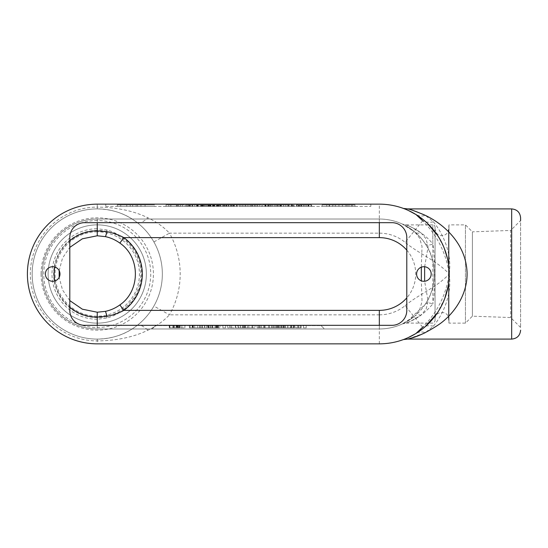 <?xml version="1.0" encoding="UTF-8"?>
<svg xmlns="http://www.w3.org/2000/svg" width="548" height="548" viewBox="0 0 548 548"><rect width="100%" height="100%" fill="white"/><g stroke="black" fill="none" stroke-linecap="round" stroke-linejoin="round"><path stroke-width="0.41" stroke-dasharray="2.74 2.06" d="M45.402 274A7.288 7.288 0 0 0 52.69 281.288A7.288 7.288 0 0 0 59.985 274A7.288 7.288 0 0 0 52.69 266.712A7.288 7.288 0 0 0 45.402 274M416.603 274A7.288 7.288 0 0 0 423.892 281.288A7.288 7.288 0 0 0 431.187 274A7.288 7.288 0 0 0 423.892 266.712A7.288 7.288 0 0 0 416.603 274M433.441 326.17A17.851 13.495 -149.5 0 0 422.645 327.218C437.331 312.497 446.182 294.756 449.189 274C452.312 295.009 442.674 314.771 433.441 326.17L425.317 332.609A17.851 13.131 58.4 0 0 415.953 333.485L416.09 333.396M433.441 221.83C442.674 233.229 452.305 252.998 449.189 274C446.182 253.245 437.331 235.503 422.645 220.782A17.851 13.495 -30.5 0 0 433.441 221.83L425.317 215.391A17.851 13.131 121.6 0 1 415.953 214.515A69.849 69.849 0 0 0 379.332 204.151A69.849 69.849 0 0 1 415.953 214.515M444.736 298.53L437.516 312.661M425.111 326.766L415.384 333.835M408.007 337.698L404.171 339.287M402.554 339.876L408.835 337.315M409.377 337.061L414.336 334.451M415.226 333.924L415.953 333.485A69.849 69.849 0 0 1 379.332 343.849L97.249 343.849A69.849 69.849 0 0 1 27.4 274A69.849 69.849 0 0 1 97.249 204.151L379.332 204.151L379.332 233.16L169.442 233.16A82.947 82.947 0 0 1 169.442 314.84L153.906 306.051A65.089 65.089 0 0 0 153.906 241.949L169.442 233.16C163.66 226.961 156.488 221.844 147.933 217.796A17.851 6.364 127.7 0 1 137.027 222.474C125.862 213.741 112.6 209.213 97.249 208.911A65.089 65.089 0 0 0 32.161 274A65.089 65.089 0 0 0 97.249 339.089C112.6 338.787 125.862 334.259 137.027 325.526C143.74 320.395 149.364 313.901 153.906 306.051M424.399 333.047L407.835 339.089M407.835 208.911L413.925 210.754L425.317 215.391M412.548 212.549L409.089 210.802M408.794 210.665L403.177 208.343M404.294 208.761L408.507 210.535M416.172 214.652L427.289 223.214M437.715 235.64L444.133 247.908M447.367 258.156L448.065 261.547M422.645 220.782L405.116 242.326A40.84 40.84 0 0 0 379.332 233.16M97.249 208.911L97.249 207.096C116.813 207.336 133.712 210.905 147.933 217.796M379.332 343.849L379.332 314.84L169.442 314.84C163.66 321.039 156.488 326.156 147.933 330.204C133.712 337.095 116.813 340.664 97.249 340.904A66.904 66.904 0 0 1 30.346 274A66.904 66.904 0 0 1 97.249 207.096L97.249 204.151M153.906 241.949A65.089 65.089 0 0 1 113.82 336.945A65.089 65.089 0 0 1 32.161 274A65.089 65.089 0 0 1 153.906 241.949A65.089 65.089 0 0 1 113.82 336.945A65.089 65.089 0 0 1 32.161 274A65.089 65.089 0 0 1 153.906 241.949C149.364 234.099 143.74 227.605 137.027 222.474M379.332 314.84A40.84 40.84 0 0 0 405.116 305.674L422.645 327.218M97.249 220.515A53.485 53.485 0 0 0 50.93 300.742A53.485 53.485 0 0 0 143.569 300.742A53.485 53.485 0 0 0 97.249 220.515M520.6 217.837L520.6 327.485L520.6 220.515L510.668 230.448L510.668 317.552L510.668 230.448L472.397 231.825L472.397 316.175L472.397 231.825L465.444 224.865L465.444 323.135L465.444 224.865L448.963 224.865L448.963 323.135L448.963 224.865L448.559 229.53L448.559 318.47L448.559 229.53C448.065 232.818 446.202 234.845 442.962 235.606C440.53 235.77 436.503 236.085 435.05 228.941L435.05 319.059L435.05 228.941M119.854 243.086L123.499 238.099A44.47 44.47 0 0 1 123.499 309.901L119.854 304.914M97.249 235.777L97.249 228.749L106.928 229.996C112.922 231.633 118.45 234.339 123.499 238.099M123.499 309.901C118.457 313.661 112.936 316.36 106.928 318.004L97.249 319.251L97.249 312.223M424.638 266.746L428.077 246.997L426.077 238.818L420.816 232.722A9.295 6.583 130.2 0 1 414.815 232.01A54.971 54.971 0 0 0 379.332 219.029L97.249 219.029A54.971 54.971 0 0 0 42.278 274A54.971 54.971 0 0 0 97.249 328.971L379.332 328.971A54.971 54.971 0 0 0 414.815 315.991L402.355 323.923L407.239 321.368L425.084 304.483A9.295 5.021 -146.3 0 1 432.824 303.962C425.728 312.12 418.569 317.751 411.349 320.861C399.848 325.512 410.411 322.382 420.816 315.278A9.295 6.583 -130.2 0 0 414.815 315.991L419.624 309.798L422.022 301.633L421.323 280.823M97.249 224.865A49.135 49.135 0 0 0 54.697 298.564A49.135 49.135 0 0 0 139.802 298.564A49.135 49.135 0 0 0 97.249 224.865A49.135 49.135 0 0 0 54.697 298.564A49.135 49.135 0 0 0 139.802 298.564A49.135 49.135 0 0 0 97.249 224.865M435.05 227.132L435.05 320.868L435.05 227.132C434.92 225.776 434.174 225.036 432.824 224.906L432.824 303.962C435.564 290.193 435.557 257.807 432.824 244.038A9.295 5.021 -33.7 0 1 425.084 243.518C418.186 232.544 406.342 225.749 402.657 224.214C402.684 223.707 406.732 226.303 414.815 232.01L419.624 238.202L422.029 246.374L421.323 267.177M402.355 323.923L406.184 323.094L411.288 320.888L420.816 315.278L426.077 309.182L428.07 301.01L424.638 281.254M406.191 224.906L432.824 224.906L432.824 244.038C424.762 233.249 410.911 226.571 406.595 225.064C404.212 224.159 413.788 227.516 420.816 232.722L411.288 227.119L406.191 224.906L402.362 224.084L414.815 232.01A54.971 54.971 0 0 0 379.332 219.029A54.971 54.971 0 0 1 434.311 274A54.971 54.971 0 0 1 379.332 328.971L97.249 328.971A54.971 54.971 0 0 1 42.278 274A54.971 54.971 0 0 1 97.249 219.029L379.332 219.029L379.332 222.673M425.084 304.483C437.188 288.193 437.188 259.814 425.084 243.518M97.249 230.448A43.552 43.552 0 0 0 59.533 295.776A43.552 43.552 0 0 0 134.972 295.776A43.552 43.552 0 0 0 97.249 230.448M97.249 231.825A42.175 42.175 0 0 0 60.725 295.091A42.175 42.175 0 0 0 133.781 295.091A42.175 42.175 0 0 0 97.249 231.825M324.437 328.971L152.152 328.971L324.437 328.971L321.087 325.628L155.495 325.628L321.087 325.628L324.437 328.971M84.68 222.673L391.909 222.673A14.878 14.878 0 0 1 406.787 237.551L406.787 310.449A14.878 14.878 0 0 1 391.909 325.327L84.68 325.327A14.878 14.878 0 0 1 69.802 310.449L69.802 237.551A14.878 14.878 0 0 1 84.68 222.673M152.152 328.971L155.495 325.628L152.152 328.971M351.378 206.384L351.378 204.89L326.745 204.89L354.94 204.89L351.378 204.89L351.378 206.384L326.745 206.384L354.94 206.384L354.94 204.89L322.094 204.89L354.94 204.89L354.94 206.384L322.094 206.384L351.378 206.384M333.78 206.384L338.945 206.384L335.458 206.384L335.458 204.89L338.945 204.89L329.184 204.89L338.945 204.89L329.519 204.89L335.458 204.89L335.458 206.384L333.78 206.384L333.78 204.89M329.184 206.384L338.945 206.384L338.945 204.89L338.945 206.384L338.945 204.89L338.945 206.384L329.184 206.384L329.184 204.89M332.547 206.384L332.547 204.89M335.458 206.384L335.458 204.89L335.458 206.384M329.519 206.384L329.519 204.89M349.816 206.384L345.918 206.384L345.918 204.89L352.604 204.89L342.432 204.89L345.918 204.89L345.918 206.384L348.932 206.384L348.932 204.89L348.932 206.384L345.918 206.384L345.918 204.89L345.918 206.384L342.432 206.384L352.604 206.384L349.816 206.384L349.816 204.89M342.432 206.384L342.432 204.89L342.432 206.384M347.144 206.384L347.144 204.89M105.771 206.384L370.818 206.384L105.771 206.384L105.771 204.151L105.771 206.384M154.495 206.384L117.299 206.384L154.495 206.384L154.495 204.89L117.299 204.89L154.495 204.89M293.481 206.384L291.029 206.384L294.084 206.384L293.481 206.384L293.481 204.89L294.084 204.89L291.029 204.89L293.481 204.89M276.973 206.384L287.131 206.384L276.973 206.384L276.973 204.89L288.289 204.89L271.445 204.89L281.254 204.89L276.973 204.89L276.973 206.384M210.925 206.384L220.782 206.384L208.124 206.384L217.946 206.384L210.925 206.384L210.925 204.89L226.091 204.89L210.925 204.89M177.758 206.384L189.827 206.384L177.758 206.384L177.758 204.89L189.827 204.89L177.758 204.89L177.758 206.384M240.332 206.384L257.724 206.384L228.269 206.384L240.332 206.384L240.332 204.89L240.332 206.384M202.527 206.384L210.596 206.384L202.527 206.384L202.527 204.89L210.596 204.89L202.527 204.89L202.527 206.384M299.866 206.384L311.648 206.384L299.866 206.384L299.866 204.89L308.394 204.89L299.866 204.89M239.188 206.384L251.258 206.384L239.188 206.384L239.188 204.89L251.258 204.89L239.188 204.89L239.188 206.384M219.933 206.384L237.216 206.384L204.233 206.384L219.933 206.384L219.933 204.89L204.233 204.89L237.216 204.89L219.933 204.89M178.189 206.384L166.017 206.384L182.443 206.384L178.189 206.384L178.189 204.89L182.443 204.89L166.017 204.89L178.189 204.89M187.183 206.384L200.267 206.384L187.183 206.384L187.183 204.89L192.718 204.89L187.183 204.89M270.671 206.384L252.251 206.384L270.671 206.384L270.671 204.89L268.171 204.89L270.671 204.89M281.254 206.384L271.445 206.384L288.289 206.384L281.254 206.384L281.275 204.89M198.088 206.384L186.491 206.384L201.685 206.384L198.088 206.384L198.088 204.89L201.685 204.89L192.554 204.89L202.267 204.89L189.259 204.89L198.088 204.89M214.021 206.384L226.091 206.384L214.021 206.384L214.021 204.89L214.021 206.384M272.219 206.384L259.697 206.384L275.815 206.384L272.219 206.384L272.219 204.89L275.815 204.89L259.697 204.89L272.219 204.89M289.063 206.384L277.473 206.384L292.659 206.384L289.063 206.384L289.063 204.89L292.659 204.89L280.24 204.89L289.063 204.89M203.972 206.384L191.999 206.384L206.13 206.384L203.972 206.384L203.972 204.89L206.13 204.89L191.999 204.89L203.972 204.89M231.64 206.384L223.433 206.384L237.003 206.384L225.221 206.384L231.64 206.384L231.64 204.89L223.433 204.89L231.64 204.89M298.749 206.384L296.297 206.384L299.352 206.384L298.749 206.384L298.749 204.89L299.352 204.89L296.297 204.89L298.749 204.89M140.939 206.384L140.939 204.89L137.48 204.89L145.062 204.89L140.939 204.89L140.939 206.384L145.062 206.384L145.062 204.89L145.062 206.384L137.48 206.384L137.48 204.89L137.48 206.384L140.939 206.384M151.056 204.89L120.738 204.89L151.056 204.89L151.056 206.384L120.738 206.384L151.056 206.384M130.225 206.384L130.225 204.89L126.766 204.89L136.103 204.89L130.225 204.89L130.225 206.384L132.643 206.384L132.643 204.89L132.643 206.384L136.103 206.384L136.103 204.89L136.103 206.384L126.766 206.384L126.766 204.89L126.766 206.384L130.225 206.384M296.906 206.384L296.906 204.89M296.297 206.384L296.297 204.89M299.352 206.384L299.352 204.89M233.743 206.384L226.742 206.384L233.743 206.384L233.743 204.89M231.667 206.384L231.667 204.89M228.728 206.384L228.728 204.89M226.742 206.384L226.742 204.89M234.133 206.384L226.249 206.384L234.133 206.384L234.133 204.89L226.249 204.89L234.133 204.89M226.249 206.384L226.249 204.89M228.632 206.384L228.632 204.89M231.688 206.384L231.688 204.89M223.433 206.384L223.433 204.89M226.961 206.384L226.961 204.89L226.961 206.384M223.94 206.384L223.94 204.89M236.476 204.89L230.215 204.89L237.003 204.89L233.304 204.89L236.476 204.89L236.476 206.384M233.304 206.384L233.304 204.89L233.304 206.384M237.003 206.384L237.003 204.89M202.267 206.384L194.773 206.384L202.267 206.384L202.267 204.89M201.739 206.384L194.773 206.384L194.773 204.89L203.246 204.89L194.773 204.89L194.773 206.384L201.739 206.384L201.739 204.89M201.198 206.384L201.198 204.89L201.178 206.384M203.246 206.384L203.246 204.89M194.773 206.384L194.773 204.89L194.773 206.384M201.554 206.384L201.554 204.89M191.999 206.384L191.999 204.89L191.999 206.384M202.993 206.384L202.993 204.89M205.151 206.384L205.151 204.89M202.233 206.384L202.233 204.89L202.233 206.384M206.13 206.384L206.13 204.89M281.453 206.384L281.453 204.89M280.24 206.384L280.24 204.89L277.473 204.89L280.24 204.89L280.24 206.384M277.473 206.384L277.473 204.89L277.473 206.384M288.782 206.384L288.782 204.89M292.153 206.384L292.153 204.89M283.528 206.384L283.528 204.89M292.659 206.384L292.659 204.89M269.842 206.384L262.465 206.384L269.842 206.384L269.842 204.89M268.657 206.384L268.657 204.89M262.465 206.384L262.465 204.89L262.465 206.384M268.527 206.384L268.527 204.89M265.636 206.384L265.636 204.89M259.697 206.384L259.697 204.89L259.697 206.384M272.726 206.384L272.726 204.89M268.404 206.384L268.404 204.89M275.815 206.384L275.815 204.89M216.789 206.384L216.796 204.89M226.091 206.384L226.091 204.89L226.091 206.384M190.471 206.384L190.471 204.89M189.259 206.384L189.259 204.89L186.491 204.89L189.259 204.89L189.259 206.384M186.491 206.384L186.491 204.89L186.491 206.384M197.801 206.384L197.801 204.89M192.554 206.384L192.554 204.89M201.685 206.384L201.685 204.89M278.48 206.384L278.48 204.89L278.48 206.384M271.445 206.384L271.445 204.89M274.514 206.384L274.514 204.89M279.884 206.384L279.884 204.89M285.35 206.384L285.35 204.89M288.289 206.384L288.289 204.89M267.78 206.384L255.142 206.384L267.78 206.384L267.78 204.89L255.142 204.89L267.78 204.89M255.142 206.384L255.142 204.89M261.451 204.89L252.251 204.89L261.451 204.89L261.451 206.384M252.251 206.384L252.251 204.89M254.751 206.384L254.751 204.89M268.171 206.384L268.171 204.89L268.171 206.384M185.19 206.384L185.19 204.89L185.19 206.384M187.957 206.384L187.957 204.89L187.957 206.384M196.602 204.89L192.718 204.89L200.267 204.89L196.602 204.89L196.602 206.384M197.499 206.384L197.499 204.89L197.499 206.384M200.267 206.384L200.267 204.89L200.267 206.384M198.273 206.384L198.273 204.89M179.552 206.384L168.784 206.384L179.552 206.384L179.552 204.89L168.784 204.89L179.552 204.89M176.648 206.384L176.648 204.89M168.784 206.384L168.784 204.89L168.784 206.384M176.394 206.384L176.394 204.89M166.017 206.384L166.017 204.89L166.017 206.384M182.443 206.384L182.443 204.89M225.214 206.384L225.214 204.89L225.221 206.384M228.42 206.384L228.42 204.89M226.783 206.384L226.783 204.89M230.194 206.384L230.194 204.89L230.201 206.384M237.216 206.384L237.216 204.89M234.291 206.384L234.291 204.89M232.4 206.384L232.4 204.89M224.454 206.384L224.454 204.89M222.563 206.384L222.563 204.89M216.755 206.384L216.755 204.89M214.378 204.89L207 204.89L214.378 204.89L214.378 206.384L213.056 206.384L213.056 204.89M213.056 206.384L207 206.384L213.193 206.384L213.193 204.89M213.193 206.384L214.378 206.384M207 206.384L207 204.89L207 206.384M210.172 206.384L210.172 204.89M204.233 206.384L204.233 204.89L204.233 206.384M217.261 206.384L217.261 204.89M212.939 206.384L212.939 204.89M241.956 206.384L241.956 204.89L241.956 206.384M251.258 206.384L251.258 204.89L251.258 206.384M308.394 206.384L301.386 206.384L308.394 206.384L308.394 204.89M303.277 206.384L308.777 206.384L306.332 206.384L306.318 204.89L308.777 204.89L300.9 204.89L306.332 204.89L306.332 206.384L303.277 206.384L303.277 204.89M303.38 206.384L303.38 204.89M301.386 206.384L301.386 204.89M308.777 206.384L308.777 204.89M300.9 206.384L300.9 204.89M298.078 206.384L298.078 204.89M301.606 206.384L301.606 204.89L301.606 206.384M298.585 206.384L298.585 204.89M311.127 204.89L304.866 204.89L311.648 204.89L307.955 204.89L311.127 204.89L311.127 206.384M307.955 206.384L307.955 204.89L307.955 206.384M311.648 206.384L311.648 204.89M205.178 206.384L205.178 204.89L205.178 206.384M210.596 206.384L210.596 204.89L207.945 204.89L210.596 204.89L210.596 206.384M207.945 206.384L207.945 204.89L207.945 206.384M252.149 206.384L245.723 206.384L252.149 206.384L252.149 204.89L245.723 204.89L252.149 204.89M245.723 206.384L245.723 204.89M248.929 206.384L248.929 204.89M247.292 204.89L228.269 204.89L257.724 204.89L247.292 204.89L247.292 206.384M250.696 206.384L250.696 204.89M257.724 206.384L257.724 204.89M254.799 206.384L254.799 204.89M252.909 206.384L252.909 204.89M244.963 206.384L244.963 204.89M243.072 206.384L243.072 204.89M228.269 206.384L228.269 204.89L228.269 206.384M231.037 206.384L231.037 204.89L231.037 206.384M180.525 206.384L180.525 204.89L180.525 206.384M189.827 206.384L189.827 204.89L189.827 206.384M208.863 206.384L208.863 204.89M208.692 206.384L208.692 204.89L208.692 206.384M218.522 206.384L218.522 204.89M220.378 206.384L220.378 204.89M216.529 206.384L216.529 204.89L216.529 206.384M219.33 206.384L219.33 204.89M220.782 206.384L220.782 204.89M208.124 206.384L208.124 204.89L208.124 206.384M208.322 206.384L208.322 204.89M217.946 206.384L217.946 204.89M212.377 206.384L212.377 204.89L212.377 206.384M217.542 206.384L217.542 204.89M280.754 206.384L280.754 204.89L280.754 206.384M283.439 206.384L283.439 204.89L283.439 206.384M287.131 206.384L287.131 204.89L287.131 206.384M291.639 206.384L291.639 204.89M291.029 206.384L291.029 204.89M294.084 206.384L294.084 204.89M370.818 204.151L105.771 204.151L370.818 204.151L370.818 206.384L370.818 204.151M295.838 325.628L301.195 325.628L301.195 327.855L273.404 327.855L301.195 327.855L301.195 325.628L295.838 325.628L295.838 327.855M290.187 325.628L273.404 325.628L301.195 325.628L290.187 325.628L290.187 327.855M298.735 325.628L298.735 327.855M294.577 325.628L294.577 327.855M290.502 325.628L290.502 327.855M287.899 325.628L287.899 327.855M293.18 325.628L293.18 327.855M287.741 325.628L287.741 327.855M294.427 325.628L294.427 327.855M298.585 325.628L298.585 327.855M281.973 325.628L281.973 327.855M285.344 325.628L285.344 327.855M277.884 325.628L283.165 325.628L277.884 325.628L277.884 327.855L283.165 327.855L277.884 327.855M280.521 325.628L280.521 327.855M283.165 325.628L283.165 327.855M275.706 325.628L275.706 327.855M273.404 325.628L273.404 327.855M277.261 325.628L277.261 327.855M283.789 325.628L283.789 327.855M279.172 325.628L279.172 327.855M225.639 325.628L225.639 327.855L222.899 327.855L225.639 327.855L225.639 325.628L222.899 325.628L225.639 325.628M222.899 325.628L222.899 327.855L222.899 325.628M207.199 325.628L217.583 325.628L207.199 325.628L207.199 327.855L212.398 327.855L207.199 327.855M216.186 327.855L212.398 327.855L217.583 327.855L216.186 327.855L216.186 325.628M217.583 325.628L217.583 327.855M219.954 325.628L217.905 325.628L217.905 327.855L212.384 327.855L219.954 327.855L217.905 327.855L217.905 325.628L212.384 325.628L219.954 325.628L219.954 327.855M204.829 325.628L206.884 325.628L206.87 327.855L212.384 327.855L204.829 327.855L206.884 327.855L206.884 325.628L212.384 325.628L204.829 325.628L204.829 327.855M176.114 327.855L169.277 327.855L177.346 327.855L172.771 327.855L177.018 327.855L176.114 327.855L176.114 325.628L171.579 325.628L171.579 327.855M171.579 325.628L179.676 325.628L169.277 325.628L177.346 325.628L172.771 325.628L177.018 325.628L177.018 327.855M177.018 325.628L176.114 325.628M172.771 325.628L172.771 327.855L172.771 325.628M177.346 325.628L177.346 327.855M176.408 325.628L176.408 327.855M169.448 325.628L169.448 327.855M169.277 325.628L169.277 327.855L169.277 325.628M179.676 325.628L179.676 327.855L176.566 327.855L184.916 327.855L176.566 327.855L179.669 327.855L179.669 325.628L176.566 325.628L176.566 327.855L176.566 325.628L184.916 325.628L184.916 327.855L184.916 325.628L176.566 325.628L179.669 325.628L179.669 327.855M178.484 325.628L178.484 327.855M176.182 325.628L176.182 327.855L176.182 325.628M179.347 325.628L179.347 327.855M177.819 325.628L177.819 327.855M169.75 325.628L169.75 327.855L169.75 325.628M169.887 325.628L169.887 327.855M293.755 325.628L293.755 327.855L281.508 327.855L293.755 327.855L293.755 325.628L281.508 325.628L293.755 325.628M291.632 325.628L291.632 327.855L291.632 325.628M284.741 325.628L284.741 327.855M281.508 325.628L281.508 327.855L281.508 325.628M283.631 325.628L283.631 327.855L283.631 325.628M291.2 325.628L291.2 327.855M261.451 325.628L261.451 327.855L258.704 327.855L261.451 327.855L261.451 325.628L258.704 325.628L261.451 325.628M258.704 325.628L258.704 327.855L258.704 325.628M227.728 325.628L240.709 325.628L230.098 325.628L240.709 325.628L238.435 325.628L238.435 327.855L227.728 327.855L240.709 327.855L238.435 327.855L238.435 325.628L227.728 325.628L227.728 327.855M240.709 325.628L240.524 327.855L240.709 325.628M240.538 325.628L240.538 327.855L235.407 327.855L240.538 327.855L240.524 325.628M238.723 325.628L238.723 327.855M231.681 327.855L235.407 327.855L230.098 327.855L231.681 327.855L231.681 325.628M230.098 325.628L230.098 327.855M231.626 325.628L231.626 327.855M204.575 325.628L204.575 327.855L201.828 327.855L204.575 327.855L204.575 325.628L201.828 325.628L204.575 325.628M201.828 325.628L201.828 327.855L201.828 325.628M181.874 325.628L181.874 327.855L181.874 325.628M180.1 325.628L180.1 327.855M176.566 325.628L176.566 327.855L176.566 325.628M197.753 325.628L197.753 327.855L189.403 327.855L197.753 327.855L197.753 325.628L189.403 325.628L189.403 327.855L192.512 327.855L189.403 327.855L189.403 325.628L197.753 325.628M194.718 325.628L194.718 327.855L194.718 325.628M192.944 325.628L192.944 327.855M192.512 325.628L189.403 325.628L192.512 325.628L192.512 327.855L192.512 325.628M189.403 325.628L189.403 327.855L189.403 325.628M218.399 325.628L208.206 325.628L218.399 325.628L218.399 327.855L208.206 327.855L218.399 327.855M211.117 325.628L211.117 327.855L211.117 325.628M218.303 325.628L218.303 327.855L218.303 325.628M208.911 325.628L208.911 327.855L208.911 325.628M215.097 325.628L215.097 327.855M216.07 325.628L216.07 327.855M215.193 325.628L215.193 327.855M210.22 325.628L210.22 327.855M208.37 325.628L208.37 327.855M208.206 325.628L208.206 327.855L208.206 325.628M253.368 327.855L248.806 327.855L254.998 327.855L253.368 327.855L253.368 325.628L248.806 325.628L254.998 325.628L254.998 327.855L254.998 325.628L253.368 325.628M252.724 325.628L252.724 327.855L252.724 325.628M245.627 327.855L248.806 327.855L242.62 327.855L245.627 327.855L245.627 325.628L248.806 325.628L242.62 325.628L244.894 325.628L244.894 327.855L244.894 325.628L245.627 325.628M242.62 325.628L242.62 327.855L242.62 325.628M278.699 325.628L278.699 327.855L272.068 327.855L278.699 327.855L278.699 325.628L276.521 325.628L278.699 325.628L278.699 327.855L278.699 325.628L272.068 325.628L278.699 325.628M276.521 325.628L276.521 327.855L276.521 325.628M272.068 325.628L272.068 327.855L274.247 327.855L272.068 327.855L272.068 325.628L274.247 325.628L272.068 325.628L272.068 327.855L272.068 325.628M274.247 325.628L274.247 327.855L274.247 325.628M300.407 325.628L300.407 327.855L297.667 327.855L300.407 327.855L300.407 325.628L297.667 325.628L300.407 325.628M297.667 325.628L297.667 327.855L297.667 325.628M202.335 325.628L202.335 327.855L190.094 327.855L202.335 327.855L202.335 325.628L190.094 325.628L202.335 325.628M200.212 325.628L200.212 327.855L200.212 325.628M193.321 325.628L193.321 327.855M190.094 325.628L190.094 327.855L190.094 325.628M192.211 325.628L192.211 327.855L192.211 325.628M199.78 325.628L199.78 327.855M237.455 325.628L243.209 325.628L237.455 325.628L237.455 327.855L243.209 327.855L237.455 327.855M243.209 325.628L243.209 327.855L235.654 327.855L247.449 327.855L243.209 327.855L243.209 325.628L235.654 325.628L247.449 325.628L247.449 327.855L247.449 325.628L245.415 325.628L245.415 327.855L245.415 325.628L243.209 325.628L243.209 327.855L243.209 325.628M243.305 325.628L243.305 327.855M235.654 325.628L235.654 327.855L235.654 325.628M245.415 325.628L245.415 327.855L245.415 325.628M271.787 325.628L271.787 327.855L257.115 327.855L271.787 327.855L271.787 325.628L257.115 325.628L271.787 325.628M268.623 325.628L268.623 327.855M264.492 325.628L264.492 327.855M260.218 325.628L260.218 327.855M257.115 325.628L257.115 327.855L257.115 325.628M259.238 325.628L259.238 327.855L259.238 325.628M263.656 325.628L263.656 327.855M265.047 325.628L265.047 327.855M269.513 325.628L269.513 327.855L269.513 325.628M306.209 325.628L306.209 327.855L303.469 327.855L306.209 327.855L306.209 325.628L303.469 325.628L306.209 325.628M303.469 325.628L303.469 327.855L303.469 325.628M405.116 305.674C419.056 294.098 436.968 287.282 449.189 274C436.968 260.718 419.056 253.902 405.116 242.326M97.249 339.089L97.249 343.849M137.027 325.526A17.851 6.364 52.3 0 1 147.933 330.204M41.086 274A56.163 56.163 0 0 0 125.334 322.642A56.163 56.163 0 0 0 125.334 225.358A56.163 56.163 0 0 0 41.086 274M511.674 339.089L511.674 208.911M105.483 236.647L106.928 229.996M106.928 318.004L105.49 311.346M97.249 319.251A45.251 45.251 0 0 1 51.998 274A45.251 45.251 0 0 1 97.249 228.749M69.802 240.736A43.128 43.128 0 0 0 54.697 266.992M54.697 281.008A43.128 43.128 0 0 0 69.802 307.264M97.249 219.029L97.249 222.673M406.787 250.128A36.374 36.374 0 0 1 406.787 297.872M379.332 325.327L379.332 328.971A54.971 54.971 0 0 0 414.815 315.991M97.249 325.327L97.249 328.971M230.249 206.384L230.249 204.89M230.215 206.384L230.215 204.89L230.215 206.384M201.102 206.384L201.102 204.89M197.91 206.384L197.91 204.89L197.91 206.384M197.417 206.384L197.417 204.89M197.013 206.384L197.013 204.89M197.979 206.384L197.979 204.89M197.52 206.384L197.52 204.89M264.896 206.384L264.896 204.89M265.218 206.384L265.218 204.89M265.061 206.384L265.061 204.89M270.363 206.384L270.363 204.89M256.841 206.384L256.841 204.89M266.075 206.384L266.075 204.89M254.731 206.384L254.731 204.89M188.855 206.384L188.855 204.89M192.718 206.384L192.718 204.89L192.718 206.384M170.894 206.384L170.894 204.89L170.894 206.384M170.812 206.384L170.812 204.89M170.757 206.384L170.757 204.89M178.223 206.384L178.223 204.89M209.432 206.384L209.432 204.89M209.754 206.384L209.754 204.89M209.596 206.384L209.596 204.89M214.898 206.384L214.898 204.89M304.846 206.384L304.866 204.89M304.9 206.384L304.9 204.89M214.131 206.384L214.131 204.89M218.94 206.384L218.94 204.89M213.809 206.384L213.809 204.89M213.638 206.384L213.638 204.89M216.693 206.384L216.693 204.89M213.556 206.384L213.556 204.89M213.302 206.384L213.302 204.89M216.446 206.384L216.446 204.89M213.912 206.384L213.912 204.89M212.398 325.628L212.384 327.855M208.603 325.628L208.603 327.855M174.038 325.628L174.038 327.855M173.538 325.628L173.538 327.855M173.743 325.628L173.743 327.855M176.326 325.628L176.326 327.855M173.812 325.628L173.812 327.855M173.956 325.628L173.956 327.855M178.169 325.628L178.169 327.855M174.216 325.628L174.216 327.855M235.38 325.628L235.38 327.855M235.407 325.628L235.407 327.855L235.407 325.628M238.599 325.628L238.599 327.855M235.421 325.628L235.421 327.855M229.865 325.628L229.865 327.855M229.879 325.628L229.879 327.855M216.638 325.628L216.638 327.855M212.672 325.628L212.672 327.855M212.295 325.628L212.295 327.855M212.727 325.628L212.727 327.855M212.686 325.628L212.686 327.855M216.885 325.628L216.885 327.855M248.806 325.628L248.806 327.855L248.806 325.628M251.991 325.628L251.991 327.855M244.257 325.628L244.257 327.855M444.729 298.544L443.75 301.016M402.136 340.027L402.561 339.876M69.802 300.599L62.486 289.885L59.17 277.336M59.17 270.664L62.486 258.115L69.802 247.401M520.6 327.485L510.668 317.552L472.397 316.175L465.444 323.135L448.963 323.135L448.559 318.47C448.257 310.113 434.626 310.709 435.05 319.059M407.239 321.368L403.917 323.169M403.307 323.478L402.369 323.916M402.403 224.098L403.191 224.468M406.184 323.094L432.824 323.094C433.125 323.745 433.872 322.998 435.05 320.868M326.745 206.384L326.745 204.89M322.094 206.384L322.094 204.89M352.604 206.384L352.604 204.89M120.738 206.384L120.738 204.89M117.299 206.384L117.299 204.89"/><path stroke-width="0.82" d="M59.985 274A7.288 7.288 0 0 1 49.046 280.316A7.288 7.288 0 0 1 49.046 267.684A7.288 7.288 0 0 1 59.985 274M431.187 274A7.288 7.288 0 0 1 420.248 280.316A7.288 7.288 0 0 1 420.248 267.684A7.288 7.288 0 0 1 431.187 274M444.729 298.544L448.065 286.453A69.849 69.849 0 0 1 379.332 343.849L97.249 343.849A69.849 69.849 0 0 1 27.4 274A69.849 69.849 0 0 1 97.249 204.151L379.332 204.151A69.849 69.849 0 0 1 448.065 261.547C449.627 269.842 449.627 278.144 448.065 286.453L444.736 298.53M437.516 312.661L425.111 326.766M415.384 333.835L408.007 337.698M404.171 339.287L402.554 339.876M408.835 337.315L409.377 337.061M414.336 334.451L415.226 333.924M425.46 332.54L424.399 333.047M520.6 220.515L520.6 217.837C520.073 212.412 517.093 209.439 511.674 208.911L511.674 339.089L407.835 339.089L403.376 339.582M425.317 332.609C415.617 337.472 402.691 340.424 410.027 338.472C418.145 336.513 427.728 331.889 438.784 324.601C455.539 313.1 469.965 290.913 466.588 267.027C463.17 240.88 442.024 222.673 423.378 214.48C414.281 210.829 409.123 208.973 407.883 208.925C410.61 209.384 416.418 211.535 425.317 215.391M422.645 220.782L415.953 214.515L412.548 212.549M402.513 208.11L404.294 208.761M408.507 210.535L416.172 214.652M427.289 223.214L437.715 235.64M444.133 247.908L447.367 258.156M415.953 333.485L422.645 327.218M379.332 222.673L379.332 237.626L123.841 237.626L119.854 243.086C140.548 257.039 140.555 290.954 119.854 304.914L123.841 310.374A45.059 45.059 0 0 0 123.841 237.626C118.731 234.832 113.141 232.866 107.072 231.729L97.249 230.872L97.249 235.777L105.483 236.647C110.723 237.791 115.512 239.935 119.854 243.086M119.854 304.921C115.512 308.065 110.723 310.202 105.49 311.339L97.249 312.223L97.249 317.128L107.072 316.271C113.155 315.134 118.745 313.168 123.841 310.374L379.332 310.374A36.374 36.374 0 0 0 406.787 297.872M421.323 267.177L421.323 280.823M424.638 281.254L424.638 266.746M406.787 237.551L406.787 310.449A14.878 14.878 0 0 1 391.909 325.327L84.68 325.327A14.878 14.878 0 0 1 69.802 310.449L69.802 237.551A14.878 14.878 0 0 1 84.68 222.673L391.909 222.673A14.878 14.878 0 0 1 406.787 237.551M107.072 231.729L105.49 236.654M105.49 311.346L107.072 316.271M97.249 222.673L97.249 230.872A43.128 43.128 0 0 0 69.802 240.736M54.697 266.992A43.128 43.128 0 0 0 54.697 281.008M69.802 307.264A43.128 43.128 0 0 0 97.249 317.128L97.249 325.327M379.332 237.626A36.374 36.374 0 0 1 406.787 250.128M379.332 325.327L379.332 310.374M511.674 208.911L407.835 208.911L403.403 208.425M511.674 339.089C517.093 338.561 520.073 335.588 520.6 330.163M97.249 312.223L82.344 309.195L69.802 300.599M59.17 277.336L59.17 270.664M69.802 247.401L82.344 238.805L97.249 235.777"/></g></svg>
